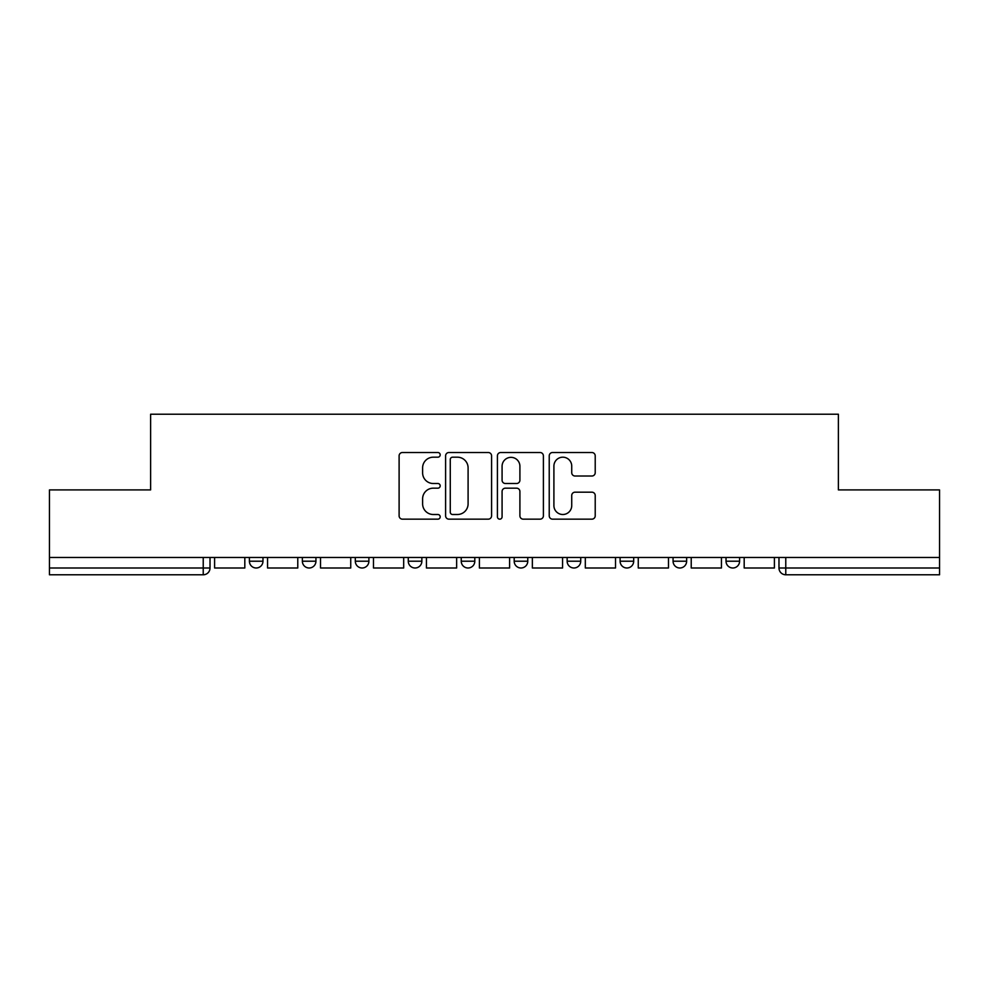 <?xml version="1.0" encoding="UTF-8"?>
<svg xmlns="http://www.w3.org/2000/svg" width="989" height="989" viewBox="0 0 989 989"><rect width="100%" height="100%" fill="white"/><g stroke="black" fill="none" stroke-linecap="round" stroke-linejoin="round"><path stroke-width="1.48" d="M440.192 454.853A2.337 2.337 0 0 0 437.855 452.517L402.449 452.517A3.338 3.338 0 0 0 399.111 455.855L399.111 515.838A3.338 3.338 0 0 0 402.449 519.163L437.855 519.163A2.337 2.337 0 0 0 440.192 516.827A2.337 2.337 0 0 0 437.855 514.503L433.269 514.503A10.669 10.669 0 0 1 422.612 503.834L422.612 498.839A10.669 10.669 0 0 1 433.269 488.17L437.855 488.17A2.337 2.337 0 0 0 440.192 485.846A2.337 2.337 0 0 0 437.855 483.51L433.269 483.51A10.669 10.669 0 0 1 422.612 472.853L422.612 467.846A10.669 10.669 0 0 1 433.269 457.19L437.855 457.19A2.337 2.337 0 0 0 440.192 454.853M673.064 557.475L673.064 561.208L686.638 561.208A6.787 6.787 0 0 1 679.851 567.995A6.787 6.787 0 0 1 673.064 561.208L673.064 557.475M567.142 557.475L567.142 561.208L580.728 561.208A6.787 6.787 0 0 1 573.941 567.995A6.787 6.787 0 0 1 567.142 561.208L567.142 557.475M514.193 557.475L514.193 561.208L527.767 561.208A6.787 6.787 0 0 1 520.98 567.995A6.787 6.787 0 0 1 514.193 561.208L514.193 557.475M408.272 561.208L408.272 557.475L408.272 561.208A6.787 6.787 0 0 0 415.059 567.995A6.787 6.787 0 0 1 408.272 561.208L421.858 561.208A6.787 6.787 0 0 1 415.059 567.995M302.362 561.208L302.362 557.475L302.362 561.208A6.787 6.787 0 0 0 309.149 567.995A6.787 6.787 0 0 1 302.362 561.208L315.936 561.208A6.787 6.787 0 0 1 309.149 567.995A6.787 6.787 0 0 0 315.936 561.208L315.936 557.475L315.936 561.208M591.879 476.018A3.338 3.338 0 0 0 595.217 472.68L595.217 455.855A3.338 3.338 0 0 0 591.879 452.517L552.567 452.517A3.338 3.338 0 0 0 549.229 455.855L549.229 515.838A3.338 3.338 0 0 0 552.567 519.163L591.879 519.163A3.338 3.338 0 0 0 595.217 515.838L595.217 495.501A3.338 3.338 0 0 0 591.879 492.176L575.054 492.176A3.338 3.338 0 0 0 571.729 495.501L571.729 505.589A8.913 8.913 0 0 1 562.815 514.503A8.913 8.913 0 0 1 553.902 505.589L553.902 466.103A8.913 8.913 0 0 1 562.815 457.19A8.913 8.913 0 0 1 571.729 466.103L571.729 472.68A3.338 3.338 0 0 0 575.054 476.018L591.879 476.018M49.45 557.475L49.45 489.914L150.612 489.914L150.612 414.218L838.388 414.218L838.388 489.914L939.55 489.914L939.55 557.475L49.45 557.475L49.45 567.995L210.027 567.995L210.027 557.475L210.027 567.995A6.787 6.787 0 0 1 203.227 574.782L49.45 574.782L49.45 567.995M491.582 455.855A3.338 3.338 0 0 0 488.257 452.517L448.932 452.517A3.338 3.338 0 0 0 445.606 455.855L445.606 515.838A3.338 3.338 0 0 0 448.932 519.163L488.257 519.163A3.338 3.338 0 0 0 491.582 515.838L491.582 455.855M500.743 452.517L540.068 452.517A3.338 3.338 0 0 1 543.394 455.855L543.394 515.838A3.338 3.338 0 0 1 540.068 519.163L523.243 519.163A3.338 3.338 0 0 1 519.905 515.838L519.905 491.508A3.338 3.338 0 0 0 516.579 488.17L505.416 488.17A3.338 3.338 0 0 0 502.078 491.508L502.078 516.827A2.337 2.337 0 0 1 499.754 519.163A2.337 2.337 0 0 1 497.418 516.827L497.418 455.855A3.338 3.338 0 0 1 500.743 452.517M778.973 557.475L778.973 567.995L939.55 567.995L939.55 574.782L785.773 574.782A6.787 6.787 0 0 1 778.973 567.995L778.973 557.475M939.55 557.475L939.55 567.995M739.599 557.475L739.599 561.208A6.787 6.787 0 0 1 732.812 567.995A6.787 6.787 0 0 1 726.025 561.208L739.599 561.208L739.599 557.475M726.025 557.475L726.025 561.208M686.638 557.475L686.638 561.208M633.689 557.475L633.689 561.208A6.787 6.787 0 0 1 626.89 567.995A6.787 6.787 0 0 1 620.103 561.208L633.689 561.208L633.689 557.475M620.103 557.475L620.103 561.208M580.728 561.208L580.728 557.475L580.728 561.208A6.787 6.787 0 0 1 573.941 567.995M527.767 561.208L527.767 557.475L527.767 561.208A6.787 6.787 0 0 1 520.98 567.995M474.807 557.475L474.807 561.208A6.787 6.787 0 0 1 468.02 567.995A6.787 6.787 0 0 1 461.233 561.208A6.787 6.787 0 0 0 468.02 567.995A6.787 6.787 0 0 0 474.807 561.208L474.807 557.475M461.233 557.475L461.233 561.208L474.807 561.208M421.858 557.475L421.858 561.208M368.897 557.475L368.897 561.208A6.787 6.787 0 0 1 362.11 567.995A6.787 6.787 0 0 1 355.311 561.208L368.897 561.208M355.311 557.475L355.311 561.208M262.975 557.475L262.975 561.208A6.787 6.787 0 0 1 256.188 567.995A6.787 6.787 0 0 1 249.401 561.208A6.787 6.787 0 0 0 256.188 567.995A6.787 6.787 0 0 0 262.975 561.208L262.975 557.475M249.401 557.475L249.401 561.208L262.975 561.208M452.603 457.19A2.337 2.337 0 0 0 450.267 459.514L450.267 512.166A2.337 2.337 0 0 0 452.603 514.503L457.425 514.503A10.669 10.669 0 0 0 468.094 503.834L468.094 467.846A10.669 10.669 0 0 0 457.425 457.19L452.603 457.19M519.905 466.264A8.913 8.913 0 0 0 510.992 457.351A8.913 8.913 0 0 0 502.078 466.264L502.078 480.184A3.338 3.338 0 0 0 505.416 483.51L516.579 483.51A3.338 3.338 0 0 0 519.905 480.184L519.905 466.264M244.815 557.475L244.815 567.995L214.601 567.995L214.601 557.475M297.776 557.475L297.776 567.995L267.562 567.995L267.562 557.475M350.736 557.475L350.736 567.995L320.523 567.995L320.523 557.475M403.685 557.475L403.685 567.995L373.483 567.995L373.483 557.475M456.646 557.475L456.646 567.995L426.432 567.995L426.432 557.475M509.607 557.475L509.607 567.995L479.393 567.995L479.393 557.475M562.568 557.475L562.568 567.995L532.354 567.995L532.354 557.475M615.517 557.475L615.517 567.995L585.315 567.995L585.315 557.475M668.477 557.475L668.477 567.995L638.264 567.995L638.264 557.475M721.438 557.475L721.438 567.995L691.224 567.995L691.224 557.475M774.399 557.475L774.399 567.995L744.185 567.995L744.185 557.475M203.227 557.475L203.227 574.782M785.773 557.475L785.773 574.782"/></g></svg>
